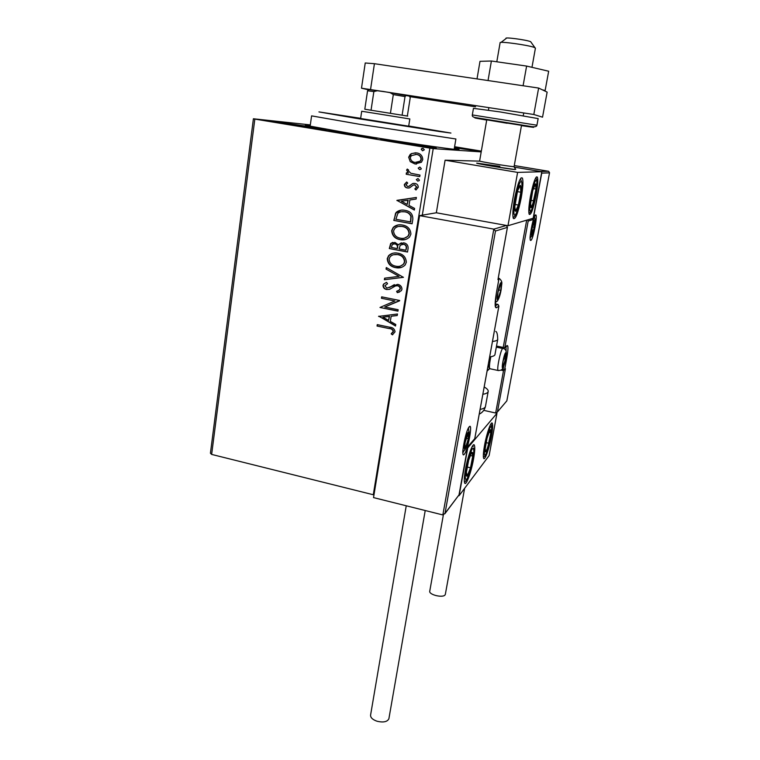 <?xml version="1.0" encoding="UTF-8"?>
<svg xmlns="http://www.w3.org/2000/svg" width="760" height="760" viewBox="0 0 760 760"><rect width="100%" height="100%" fill="white"/><g stroke="black" fill="none" stroke-linecap="round" stroke-linejoin="round"><path stroke-width="1.14" d="M358.52 134.976L324.168 130.036L342.247 133.465L376.894 138.453L358.52 134.976M454.337 148.266C459.781 149.425 460.522 149.843 456.56 149.52C447.526 148.855 400.339 141.873 359.29 135.052L306.755 125.523C304.085 124.811 305.263 124.735 310.279 125.267M454.433 147.725L478.24 151.145L454.565 146.898M308.227 126.455L271.538 121.172L289.037 124.478L326.03 129.817L308.227 126.455M415.558 144.229L380.741 139.213L401.185 143.089L436.335 148.152L415.558 144.229M374.005 494.722L373.293 494.75L429.875 148.124L254.828 119.082L211.641 454.413L210.425 453.226L253.403 118.778L310.337 124.887M481.194 151.905L433.219 148.618L422.313 215.156M410.267 161.661L408.671 157.225L410.172 154.46L411.549 153.558L416.623 152.902C420.489 153.52 422.531 155.752 422.759 159.609L421.391 162.269L414.856 163.932L410.267 161.661L408.671 157.225M419.757 176.586L406.201 174.239L406.438 172.748L408.433 173.09L406.619 170.107L407.265 169.052L408.585 170.012L408.234 170.639L410.818 173.261L419.995 175.085L419.757 176.586M404.32 184.518L406.695 181.991L407.712 183.065L405.992 184.718L407.578 186.475L408.861 186.333L412.69 183.54L414.865 183.416C417.041 183.787 418.18 185.06 418.276 187.245L415.938 189.981L414.827 188.907L416.584 187.121L414.694 184.917L413.345 185.041L409.564 187.862L407.408 187.976C405.422 187.653 404.396 186.504 404.32 184.518L406.78 182.077M412.822 219.345L412.101 223.791L393.775 220.409L396.245 212.315C398.82 210.254 401.755 209.608 405.033 210.377C410.372 211.137 412.965 214.12 412.822 219.345M407.522 252.035L389.31 248.558L390.688 243.476L394.924 242.402L398.525 244.91L399.076 244.159L403.665 242.81C406.676 243.399 408.167 245.214 408.13 248.254L407.522 252.035M403.417 277.334L384.37 279.737L384.617 278.179L399.057 276.355L386.061 269.116L386.308 267.548L403.417 277.334M398.164 309.738L397.936 311.153L379.981 307.467L394.839 300.979L381.434 298.262L381.662 296.837L399.665 300.485L384.788 306.992L398.164 309.738M388.911 328.519L377.036 326.03L377.264 324.624L389.32 327.151C392.654 327.275 394.573 328.833 395.058 331.816L392.426 334.837L391.172 333.83L393.214 331.445C392.606 329.526 391.172 328.558 388.911 328.519L377.036 326.03M373.293 494.75L211.641 454.413M378.556 316.416L397.47 313.994L397.224 315.533L391.153 316.236L390.327 321.394L395.77 324.482L395.523 326.021L378.879 316.151M401.964 289.265L401.337 290.709L397.328 292.647L396.606 291.308L399.722 289.826L400.092 288.999C400.064 287.233 399.18 286.168 397.442 285.779L395.589 285.893L389.528 289.341L386.678 289.531C384.341 289.076 383.125 287.698 383.002 285.37L383.61 284.041L386.622 282.397L387.552 283.736L384.845 285.76L386.821 288.087L397.698 284.354C400.406 284.924 401.831 286.558 401.964 289.265M395.694 267.653C390.526 266.741 387.704 263.748 387.229 258.675L388.607 255.655C391.248 253.232 394.354 252.415 397.926 253.194C403.132 254.106 405.945 257.127 406.344 262.257L405.137 265.012C402.486 267.558 399.342 268.441 395.694 267.653L395.988 267.558C390.82 266.646 387.999 263.663 387.534 258.59L387.229 258.675M400.188 239.647C394.981 238.763 392.141 235.761 391.675 230.641L393.205 227.42C395.856 225.083 398.943 224.285 402.439 225.026C407.683 225.91 410.505 228.94 410.913 234.118L409.564 237.063C406.894 239.533 403.769 240.398 400.188 239.647L400.472 239.581C395.276 238.697 392.435 235.704 391.97 230.584L391.675 230.641M396.919 200.573L416.375 197.448L416.109 199.063L409.868 199.984L408.994 205.39L414.589 208.43L414.333 210.035L396.957 200.326M417.677 181.089L416.328 179.578L418.085 178.6L419.425 180.12L419.13 180.7L417.677 181.089L416.328 179.578M419.539 169.623L418.19 168.102L419.938 167.114L421.287 168.634L420.974 169.233L419.539 169.623L418.19 168.102M422.579 150.803L421.23 149.283L421.562 148.656L422.987 148.276L424.346 149.796L422.579 150.803L421.23 149.283M454.603 146.718L481.327 151.116M253.403 118.778L254.828 119.082M429.875 148.124L433.219 148.618M377.34 325.878L377.53 324.681M392.711 334.666L391.172 333.83M391.457 333.678L392.806 332.31M393.101 332.158L393.214 331.445M393.509 331.293C392.901 329.384 391.466 328.405 389.205 328.367M397.242 315.428L391.153 316.236M395.57 325.736L378.86 316.274M388.578 320.416L389.509 316.322L382.888 317.195L388.578 320.416L389.215 316.464L382.888 317.195M397.964 310.973L379.981 307.467M381.434 298.262L394.839 300.979M381.738 298.138L381.938 296.894M399.608 300.808L384.788 306.992M399.627 291.973L397.328 292.647M397.623 292.534L396.919 291.232M398.373 290.776L400.092 288.999M400.377 288.885C400.349 287.128 399.465 286.055 397.727 285.674L397.442 285.779M397.727 285.674L395.589 285.893M395.874 285.788L395.371 285.969M389.813 289.237L386.678 289.531M386.973 289.417C384.645 288.971 383.42 287.584 383.306 285.266L383.002 285.37M383.306 285.266L383.914 283.936L386.042 282.587M389.585 287.574L391.372 286.283M391.656 286.178L394.373 284.62M403.427 277.267L384.37 279.737M384.674 279.632L384.911 278.141M386.061 269.116L399.057 276.355M386.356 269.021L386.565 267.691M387.534 258.59L388.901 255.569L392.73 253.26M401.584 267.349L395.988 267.558M400.644 265.981L403.788 264.014L404.748 261.849C404.443 257.706 402.183 255.274 397.983 254.552L393.481 254.714M397.689 254.638C394.791 254.001 392.284 254.685 390.174 256.69L389.101 258.97C389.481 263.065 391.761 265.487 395.922 266.209C398.848 266.855 401.375 266.152 403.512 264.1L404.472 261.944C404.159 257.792 401.897 255.36 397.689 254.638L397.983 254.552M407.541 251.902L389.31 248.558M389.614 248.482L390.982 243.409L392.683 242.402M399.076 244.159L398.525 244.91M399.361 244.083L401.365 242.82M403.712 244.188L400.254 245.242L399.095 248.928L405.878 250.22L406.429 248.482C406.837 246.183 405.925 244.758 403.712 244.188L401.974 244.255M395.019 243.789L392.284 244.435L391.4 247.465L397.233 248.577L397.641 247.76C397.993 245.594 397.119 244.273 395.019 243.789L393.442 243.827M397.641 247.76L397.347 247.836C397.708 245.67 396.834 244.34 394.734 243.865M397.233 248.577L397.347 247.836M406.429 248.482L406.153 248.558C406.552 246.259 405.65 244.824 403.427 244.264M405.878 250.22L406.153 248.558M391.97 230.584L393.499 227.363L398.116 224.941M405.26 239.561L400.472 239.581M404.51 238.127L408.224 236.075L409.298 233.748C408.994 229.567 406.724 227.135 402.486 226.432L398.658 226.442M402.202 226.489C399.361 225.891 396.891 226.546 394.772 228.475L393.547 230.926C393.937 235.068 396.226 237.49 400.416 238.193C403.284 238.802 405.792 238.118 407.94 236.141L409.022 233.814C408.709 229.634 406.438 227.192 402.202 226.489L402.486 226.432M412.119 223.687L393.775 220.409M394.07 220.362L395.608 213.113M395.903 213.066L400.862 210.216M405.08 211.812L404.795 211.85C402.202 211.242 399.883 211.745 397.841 213.38L395.884 219.288L410.733 221.92L411.16 216.325C410.001 213.655 407.977 212.154 405.08 211.812L401.451 211.726M411.16 216.325L410.875 216.372C409.726 213.702 407.692 212.192 404.795 211.85M410.457 221.968L410.875 216.372M397.252 200.298L416.366 197.467M414.361 209.864L397.214 200.535M407.208 204.421L408.158 200.25L401.365 201.248L407.208 204.421L407.873 200.279M408.253 186.494L408.861 186.333M409.137 186.314L412.69 183.54M412.965 183.521L413.877 183.331M416.138 189.895L414.827 188.907M415.102 188.888L416.584 187.121M416.851 187.102L414.694 184.917M414.969 184.898L414.209 184.88M408.785 188.024L407.408 187.976M407.683 187.948C405.707 187.634 404.681 186.485 404.605 184.509M416.603 179.569L417.781 178.571M419.767 176.529L406.201 174.239M406.486 174.23L406.714 172.795M406.619 170.107L408.433 173.09M406.904 170.107L407.426 169.166M418.465 168.102L419.71 167.095M408.956 157.234L411.549 153.558M411.834 153.567L415.596 152.779M416.499 164.075L414.856 163.932M415.131 163.941L410.552 161.661M416.385 162.545L420.327 161.253L421.353 159.334C421.116 156.484 419.558 154.85 416.67 154.423L415.587 154.318M416.394 154.413L411.359 155.648L410.334 157.51C410.628 160.36 412.214 162.004 415.102 162.431L420.052 161.243L421.078 159.325C420.85 156.475 419.283 154.831 416.394 154.413L416.67 154.423M421.496 149.302L422.892 148.266M476.729 163.115C474.753 163.419 508.81 169.138 515.005 169.537L492.756 166.298L476.729 163.115L499.899 166.335M536.114 195.32C533.311 208.981 531.012 215.327 529.207 214.339C528.39 211.764 528.808 205.741 530.461 196.251C533.311 182.391 535.619 175.997 537.396 177.089C538.213 179.797 537.785 185.868 536.114 195.32M514.52 198.901C512.791 209.038 512.411 215.555 513.37 218.462C515.527 219.782 518.149 212.885 521.236 197.79C522.984 187.701 523.374 181.127 522.414 178.068C520.296 176.624 517.664 183.568 514.52 198.901M507.965 225.72L517.617 172.397L541.804 171.732L533.178 218.243L507.965 225.72L436.335 212.781L419.596 215.621L373.53 497.6L442.852 514.938L493.819 229.13L419.596 215.621M479.807 161.139L445.094 160.198L436.335 212.781L506.407 225.445L507.404 227.392L495.482 231.021L493.819 229.13L506.407 225.445M517.617 172.397L445.094 160.198M541.804 171.732L514.197 167.114L540.427 171.504L548.625 171.285L514.273 165.556M465.509 469.243C467.875 455.715 473.138 441.655 474.392 445.236C475.095 447.212 474.81 451.849 473.518 459.135C471.2 472.302 465.994 486.495 464.654 482.999C463.952 481.108 464.236 476.52 465.509 469.243M491.387 436.601C492.642 429.599 492.964 425.191 492.347 423.387C491.292 420.365 486.77 432.924 484.576 445.189C483.341 452.181 483.027 456.551 483.645 458.28C484.756 461.234 489.231 448.571 491.387 436.601M496.964 413.307L489.117 455.591L459.106 495.672L467.761 447.849L496.964 413.307L483.759 410.352L495.653 413.012L497.287 412.11L506.531 401.213M459.106 495.672L458.536 495.529M501.001 42.408L506.169 38.456C503.405 36.784 526.585 39.834 530.651 41.686L534.954 47.718M535.41 48.193L534.536 47.538C529.311 45.191 498.712 40.954 500.108 42.75L496.803 61.788M486.799 119.557L479.617 161.025C477.916 161.253 507.67 166.231 513.114 166.62L514.083 166.639L521.512 125.352L486.751 119.833L507.1 123.262M498.047 279.12L507.404 227.392M495.482 231.021L445.027 513.351L442.852 514.938M445.027 513.351L458.784 495.206M459.049 494.675L467.713 446.766L474.42 439.071M467.713 446.766L474.762 438.672M504.554 369.844L505.419 368.752L497.439 411.749M506.882 400.624L549.547 172.71L548.625 171.285M549.508 172.852L541.747 173.128L541.652 172.558M541.747 173.128L533.121 219.554L532.617 218.405M533.121 219.554L528.181 221.065L527.658 219.877M503.015 366.88L505.428 359.1L505.552 353.533L503.053 361.389L502.541 366.092L503.015 366.88M502.588 366.577L503.775 365.398L505.428 359.1L505.552 353.533M490.836 356.725C489.649 362.358 489.221 366.234 489.582 368.353L490.286 368.809M488.765 367.08L488.367 363.992M503.623 358.72L505.428 359.1M502.55 365.142L503.775 365.398M498.056 298.747L500.792 290.358L501.306 284.221L500.783 283.613L498.056 292.011L497.486 297.512L498.056 298.747M497.553 298.167L498.931 297.302L500.792 290.358L501.306 284.221L500.27 284.563L500.783 283.613M498.484 289.902L500.792 290.358M497.486 297.017L498.931 297.302M465.433 447.916L468.34 438.757L468.264 433.038L465.158 442.405L464.683 446.927L465.433 447.916M464.683 446.832L464.806 447.868L466.402 446.006L468.34 438.757L468.702 433.295L467.761 433.922L468.264 433.038M466.099 438.235L468.34 438.757M464.721 445.616L466.402 446.006M531.952 234.488L534.223 227.325L534.422 220.894L532.19 228.048L531.952 234.488M531.601 233.738L532.627 233.377L534.223 227.325L534.422 220.894M532.399 227.002L534.223 227.325M531.582 233.187L532.627 233.377M521.047 187.331L520.419 185.335L519.365 186.333L517.465 191.463L514.805 206.701C514.672 209.618 514.89 211.147 515.47 211.289C516.249 211.195 517.227 209.123 518.396 205.067L520.847 192.223L521.047 187.331M514.805 206.701L515.47 211.289L518.396 205.067L520.847 192.223L520.419 185.335L517.807 190.294M514.986 204.468L518.396 205.067M517.417 191.634L520.847 192.223M472.72 452.647L471.456 452.76L468.635 460.322L466.336 472.596C466.155 475.627 466.478 476.729 467.324 475.902L470.506 467.799L472.748 456.085L472.72 452.647M466.365 472.255L467.324 475.902L470.506 467.799L472.748 456.085L471.846 452.257L469.889 456.294M467.105 466.991L470.506 467.799M470.183 455.477L472.748 456.085M487.531 448.352L490.884 432.725C491.055 429.96 490.732 429.105 489.915 430.16L487.027 438.311L485.137 449.112C485.003 451.791 485.345 452.57 486.162 451.44L487.531 448.352M485.146 449.036L486.162 451.44L489.022 443.289L490.884 432.725L489.915 430.16L488.613 433.019M488.889 432.269L490.884 432.725M486.067 442.605L489.022 443.289M532.466 205.513L536 189.069C536.303 185.45 536.114 183.72 535.439 183.863L532.75 190.608L530.528 204.145C530.423 206.72 530.66 207.879 531.24 207.623L532.466 205.513M530.556 203.537L531.24 207.623L533.909 200.839L536 189.069L535.439 183.863L533.558 187.767M533.302 188.603L536 189.069M530.879 200.317L533.909 200.839M484.177 386.963C487.226 388.721 488.547 390.288 488.157 391.675C487.739 392.882 485.972 393.756 482.847 394.298M489.658 356.896C492.774 356.497 494.532 355.784 494.921 354.758L494.988 354.388M388.94 718.447L388.882 718.77C387.315 721.867 383.391 722.693 377.112 721.259C372.523 719.653 370.358 717.554 370.604 714.951L406.248 505.78M445.369 594.149L445.18 594.709C443.45 598.339 428.383 594.747 429.77 591.052L443.346 514.966M477.014 78.916L479.997 61.332L491.397 61.009L488.034 80.55L523.089 85.747L526.614 66.072L548.672 71.231L545.148 90.449L543.524 90.383M491.397 61.009L526.614 66.072M542.469 89.879L545.148 90.449M368.828 89.604L383.458 91.475L409.507 96.149M365.237 62.985L374.423 63.697L538.631 88.055L547.143 92.112L542.535 117.182L533.814 114.494L361.494 88.198L365.237 62.985M368.552 89.822L361.494 88.198M475.579 106.818L409.744 96.634M374.423 63.697L370.576 89.281M538.631 88.055L533.814 114.494M360.648 118.303L318.944 111.91L355.281 118.18L439.185 131.48L450.927 133.057L408.719 125.998M454.166 149.283L455.895 138.985L359.698 124.298L311.591 115.871M360.62 118.503L408.68 126.198M365.019 109.269L407.74 116.109M408.633 126.483L409.83 118.959L378.945 113.99L361.703 111.254L360.582 118.797M390.431 113.259L393.319 94.582L389.851 92.492L409.478 96.102L410.21 97.812L407.341 116.023M364.809 109.203L367.565 90.791L368.894 89.547L389.851 92.492M377.758 90.62L373.863 91.57L367.565 90.791M371.051 110.171L373.863 91.57M406.258 95.323L405.023 96.596L393.319 94.582M402.116 115.149L405.023 96.596M464.284 454.271C460.265 459.667 465.538 430.322 469.243 426.787C473.09 422.104 467.97 450.376 464.284 454.271M462.945 452.58L463.818 451.231M468.692 429.761L468.483 428.079M474.791 438.425L498.883 306.128L496.413 307.791C494.731 308.066 494.712 303.145 496.375 293.027L498.883 279.158L497.952 279.661M496.413 307.791L495.206 305.985L497.667 304.342L495.178 303.848M498.332 277.647L498.911 279.129L498.332 277.637M498.911 279.129L496.375 293.027M497.733 304.361L498.892 306.062M535.582 214.938C538.07 213.74 533.188 239.932 530.86 240.369C528.238 242.117 533.264 214.994 535.582 214.938M534.556 217.806L534.451 216.714M495.653 413.012L503.519 370.585M496.508 346.047L503.215 347.444L526.689 220.162M502.161 369.293L503.091 369.493L503.006 370.557L501.153 370.148M528.181 221.065L504.82 347.51L506.958 345.581C508.354 345.087 508.307 349.144 506.834 357.76L504.649 369.541L505.419 368.752M503.139 348.565L504.697 347.88L503.206 348.584L496.308 347.139L503.139 348.565L503.215 347.444L504.697 347.88L506.958 345.581M506.16 351.633L506.008 346.693M501.144 370.158L503.082 370.557L504.536 369.863L503.091 369.493L503.652 366.443M487.131 370.756L489.611 368.448M505.828 357.798L506.834 357.76M505.761 346.665L507.072 346.028L505.951 346.74M502.854 367.755C504.517 366.396 507.414 350.778 505.647 352.706C503.975 353.941 501.03 369.892 502.854 367.755M498.579 370.576L498.009 370.462C496.698 368.628 500.583 350.141 502.645 348.46M497.876 299.753C499.795 298.88 503.034 281.095 500.992 282.577C499.073 283.29 495.776 301.492 497.876 299.753M465.253 448.894C467.495 446.576 470.62 429.286 468.264 432.212C466.022 434.397 462.84 452.086 465.253 448.894M531.781 235.391C533.197 235.173 536.18 219.155 534.65 219.953C533.244 220.03 530.204 236.388 531.781 235.391M521.911 184.262C521.455 171.931 512.876 202.093 513.922 212.562C514.596 223.972 522.794 194.807 521.911 184.262M473.584 449.464C472.349 442.177 463.704 473.584 465.538 478.885C466.972 485.317 475.228 455.031 473.584 449.464M487.388 450.442C491.995 437.712 493.449 417.344 488.689 431.034C483.911 444.191 482.638 464.493 487.388 450.442M532.218 208.221C536.494 197.866 538.925 171.646 534.47 183.093C530.024 193.772 527.744 220.219 532.218 208.221M480.092 409.412C483.217 408.813 484.994 407.873 485.431 406.6L485.507 406.153M497.772 339.207L497.705 339.52C497.334 340.47 495.586 341.116 492.461 341.459M538.146 118.598L499.966 111.9L473.452 108.338L472.33 114.903M521.464 125.618C546.82 129.485 529.625 126.245 498.769 121.41C471.599 117.221 467.58 116.784 486.704 120.08M538.156 118.56L536.94 125.181C536.778 126.654 534.859 127.1 531.183 126.521L475.114 117.543C472.929 117.078 471.998 116.213 472.321 114.931L536.931 125.21M521.094 177.85L522.414 178.068M536.38 176.918L537.396 177.089M473.356 444.99L474.392 445.236M491.52 423.197L492.347 423.387M488.813 107.939L488.423 110.162M535.429 48.108L531.971 67.317M523.659 113.459L523.26 115.681M513.883 166.668L515.726 169.347M462.878 452.798L462.945 452.703C461.861 454.945 465.481 430.512 469.129 427.148L468.578 427.909M507.461 227.183L498.009 279.452M459.03 494.883L444.847 513.769M467.713 446.899L459.04 494.798M496.394 292.999L495.188 305.795M498.056 304.475L498.902 306.099L474.791 438.558M530.186 238.811L530.233 238.744C528.931 239.505 534.119 212.648 535.382 215.45L534.669 216.248M506.844 400.843L497.287 412.11M549.547 172.71L506.872 400.719M505.257 369.141L503.006 370.557M489.678 368.628L487.075 371.06M489.706 368.685L498.009 370.462C500.479 370.538 501.999 369.93 502.559 368.657C504.25 365.484 505.466 360.962 506.189 355.091C506.683 351.481 505.828 349.315 503.633 348.602M488.442 366.577L489.582 368.353M495.206 302.603L497.439 300.988C499.234 297.977 500.498 293.997 501.229 289.037C501.306 283.87 503.471 282.34 499.282 278.416M462.916 451.639L464.977 449.796C467.21 445.18 471.105 434.036 468.103 428.811M530.204 237.614L531.288 236.664C532.38 235.761 533.548 231.819 534.803 224.817C535.315 219.802 535.116 217.293 534.214 217.274M522.006 183.036L520.448 178.695M522.034 183.388C522.13 189.753 520.999 197.514 518.653 206.682C516.392 214.025 514.529 217.569 513.047 217.322M518.842 187.853L519.365 186.333M473.204 446.68L472.663 445.806M473.708 448.2C474.487 449.683 472.805 462.612 470.592 469.575C467.78 478.154 465.699 482.229 464.36 481.802M471.152 453.53L471.456 452.76M483.379 457.102C484.329 455.876 484.262 458.384 487.35 450.708L491.188 434.976C492.204 426.712 492.014 425.752 490.846 424.033M528.913 213.189C529.473 213.436 530.556 211.916 532.142 208.648C534.451 202.055 536.028 194.55 536.883 186.133C537.073 178.704 536.978 180.225 535.733 177.802M534.403 185.773L534.831 184.585M488.157 391.675L485.431 406.6C484.481 410.067 482.41 412.585 479.227 414.152M494.921 354.758L497.705 339.52C497.629 334.552 496.973 331.844 495.767 331.408M388.882 718.77L425.22 510.53M445.341 594.329L464.616 488.309M311.581 115.919L310.137 126.302"/></g></svg>
